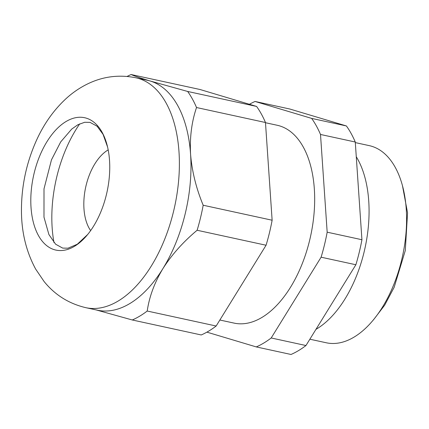 <?xml version="1.0" encoding="UTF-8"?>
<svg xmlns="http://www.w3.org/2000/svg" width="429" height="429" viewBox="0 0 429 429"><rect width="100%" height="100%" fill="white"/><g stroke="black" fill="none" stroke-linecap="round" stroke-linejoin="round"><path stroke-width="0.64" d="M256.274 346.922A129.049 71.681 -77.7 0 0 271.198 337.972L305.963 345.527A129.049 71.681 -77.7 0 1 291.034 354.472L256.274 346.922L206.907 332.143M309.867 339.21L326.372 342.792A100.885 56.038 -77.7 0 0 406.252 209.159A100.885 56.038 -77.7 0 0 369.213 145.624L355.309 142.6M315.948 329.365A100.885 56.038 -77.7 0 0 368.736 201.008A100.885 56.038 -77.7 0 0 356.274 156.73M346.407 125.954L289.838 109.02L255.073 101.464L311.647 118.399L346.407 125.954A129.049 71.681 -77.7 0 1 355.271 142.02L361.931 239.731A129.049 71.681 -77.7 0 1 355.872 264.752L305.963 345.527M255.073 101.464A129.049 71.681 -77.7 0 0 249.405 104.285M311.647 118.399A129.049 71.681 -77.7 0 1 320.506 134.47L327.171 232.18A129.049 71.681 -77.7 0 1 321.106 257.196L271.198 337.972M219.863 320.018L234.18 323.128A101.244 56.231 -77.7 0 0 314.339 189.023A101.244 56.231 -77.7 0 0 277.172 125.257L265.481 122.721M85.854 307.684L97.442 310.199A117.643 65.342 -77.7 0 0 162.897 268.634A117.643 65.342 -77.7 0 0 190.583 154.37A117.643 65.342 -77.7 0 0 150.107 80.979L187.661 91.463L256.606 106.44L200.037 89.505L131.092 74.528C134.17 75.933 140.508 78.083 150.107 80.979A117.643 65.342 -77.7 0 0 147.399 80.282L135.811 77.762C118.865 74.394 102.708 76.491 87.339 84.052C79.907 87.72 73.075 92.342 66.849 97.919C54.033 109.567 43.828 123.89 36.229 140.889C26.367 163.036 21.445 186.207 21.45 210.408C21.445 231.966 26.174 251.523 35.645 269.069L44.123 281.558C54.998 294.97 68.908 303.678 85.854 307.684A117.643 65.342 -77.7 0 0 178.995 151.855A117.643 65.342 -77.7 0 0 135.811 77.762M256.606 106.44A129.049 71.681 102.3 0 1 265.471 122.512L272.131 220.222A129.049 71.681 102.3 0 1 266.066 245.238L216.157 326.013A129.049 71.681 102.3 0 1 201.233 334.963L132.288 319.98L96.096 309.91M187.661 91.463A129.049 71.681 102.3 0 1 196.525 107.529C191.65 121.857 189.672 137.473 190.583 154.37C191.977 171.343 196.176 188.299 203.185 205.239A129.049 71.681 102.3 0 1 197.12 230.26C183.247 241.838 171.836 254.628 162.897 268.634C154.51 282.62 149.281 296.755 147.211 311.036A129.049 71.681 102.3 0 1 132.288 319.98M108.183 149.887A46.343 25.74 -77.7 0 0 85.677 187.258A46.343 25.74 -77.7 0 0 90.648 230.598M79.762 123.815A101.244 56.231 -77.7 0 0 53.974 242.524M109.524 160.382A67.734 37.623 -77.7 0 0 107.572 147.008A67.734 37.623 -77.7 0 0 55.405 130.4A67.734 37.623 -77.7 0 0 34.54 226.426A67.734 37.623 -77.7 0 0 88.894 232.963A67.734 37.623 -77.7 0 0 109.524 160.382M327.171 232.18L361.931 239.731M320.506 134.47L355.271 142.02M321.106 257.196L355.872 264.752M196.525 107.529L265.471 122.512M203.185 205.239L272.131 220.222M197.12 230.26L266.066 245.238M147.211 311.036L216.157 326.013M127.107 76.432A129.049 71.681 102.3 0 1 131.092 74.528M402.509 185.896L407.55 212.859L405.298 250.531L394.165 287.28L384.674 305.169L373.38 319.964M107.572 147.008L103.073 134.379L97.093 126.228L90.036 122.367L84.679 122.281L77.778 124.807L71.697 129.097L60.714 141.892L51.475 159.829L44.005 188.846L43.989 217.176L48.911 234.561L55.609 244.208L62.672 248.096L68.023 248.193L77.322 244.219L87.682 234.491"/></g></svg>
